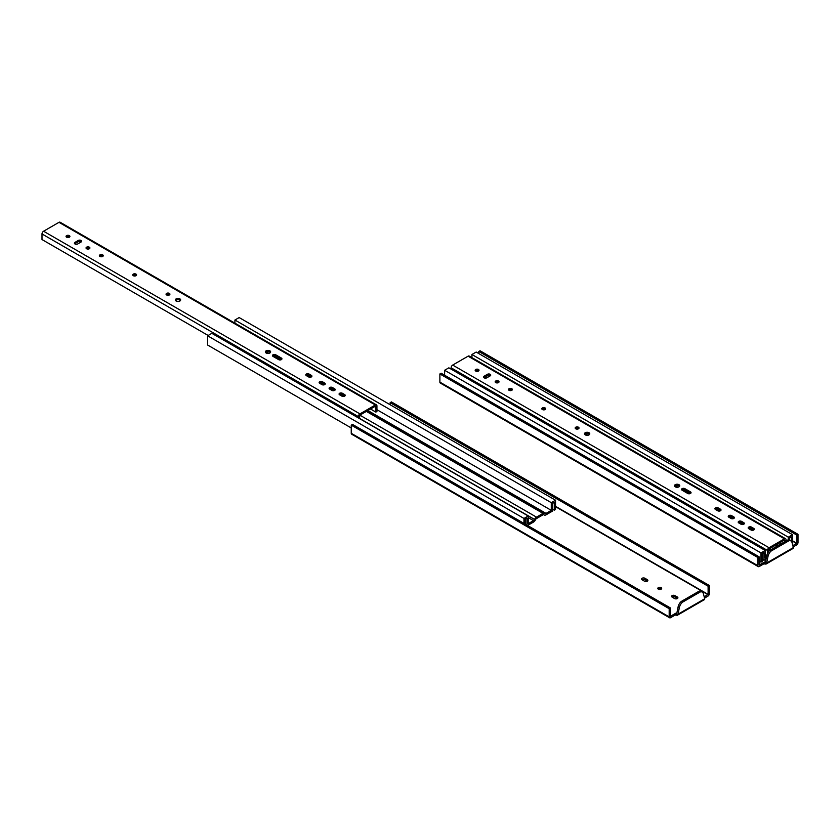 <?xml version="1.0" encoding="UTF-8"?>
<svg xmlns="http://www.w3.org/2000/svg" width="840" height="840" viewBox="0 0 840 840"><rect width="100%" height="100%" fill="white"/><g stroke="black" fill="none" stroke-linecap="round" stroke-linejoin="round"><path stroke-width="1.26" d="M439.887 382.127L757.837 565.688A1.995 1.145 120 0 0 758.247 566.601L440.296 383.04A1.995 1.145 120 0 1 439.887 382.127L439.887 373.947L441.137 373.223L759.087 556.794L759.129 565.068L764.526 562.013L763.78 563.881L765.954 564.102L766.668 563.021L793.37 547.596L793.212 548.363L765.986 564.081M763.78 563.881L759.245 566.506A1.995 1.145 120 0 1 758.247 566.601M798 534.324L480.05 350.763L478.8 351.477L796.75 535.048L798 534.324L798 542.504A1.995 1.145 120 0 1 796.593 544.94L793.191 546.903M792.855 545.654L796.75 543.228L796.75 535.048M793.37 547.596L791.994 542.462A5.943 3.433 120 0 0 790.913 540.918L789.663 540.194A5.943 3.433 120 0 0 787.626 540.067L769.913 550.295L771.162 551.009A5.943 3.433 120 0 0 768.044 556.29L766.668 563.021M769.913 550.295A5.943 3.433 120 0 0 766.794 555.566L765.419 562.296M764.526 562.013L765.219 562.412M759.087 556.794L757.837 557.508L757.837 565.688M787.626 540.067L788.875 540.792L771.162 551.009M790.913 540.918A5.943 3.433 120 0 0 788.875 540.792M439.887 373.947L757.837 557.508M478.8 351.477L478.8 353.567M471.923 357.641L471.923 354.501L476.175 352.055L792.54 534.702L792.414 544.016M788.298 539.931L788.298 537.159L471.923 354.501M766.07 559.115L763.98 560.322L763.98 552.636L762.237 553.644L762.237 561.435L760.988 562.159L760.988 552.93L765.23 550.473L765.23 558.159L766.405 557.476M791.291 541.202L791.291 536.875L789.548 537.884L789.548 540.13M788.298 537.159L792.54 534.702M444.612 375.228L444.612 370.272L448.854 367.826L765.23 550.473M760.988 552.93L444.612 370.272M760.988 562.159L759.087 561.057M763.98 560.322L762.237 559.314M478.706 370.87A1.932 1.113 0 0 0 475.471 370.87L476.196 371.259M578.718 428.61A1.932 1.113 0 0 0 575.484 428.61L576.208 428.999M589.544 434.406A2.635 1.522 0 0 0 587.129 433.493A2.635 1.522 0 0 0 584.714 434.406M681.87 490.046A1.932 1.113 180 0 1 684.863 489.856L690.48 493.101A1.932 1.113 180 0 1 690.732 493.28M545.38 409.364A1.932 1.113 0 0 0 542.147 409.364L542.871 409.752M753.995 529.809A1.932 1.113 0 0 0 753.743 529.631L751.485 528.329A1.932 1.113 0 0 0 748.503 528.507M744.02 524.055A1.932 1.113 0 0 0 743.768 523.866L741.51 522.564A1.932 1.113 0 0 0 738.528 522.743M734.045 518.291A1.932 1.113 0 0 0 733.793 518.112L731.535 516.81A1.932 1.113 0 0 0 728.553 516.989M720.71 510.594A1.932 1.113 0 0 0 720.457 510.405L718.2 509.103A1.932 1.113 0 0 0 715.218 509.292M512.043 390.117A1.932 1.113 0 0 0 508.809 390.117M498.708 382.421A1.932 1.113 0 0 0 495.474 382.421L496.199 382.798M490.413 375.69A1.932 1.113 0 0 0 487.431 375.512L484.071 377.454A1.932 1.113 0 0 0 483.819 377.632M784.99 541.59L784.466 540.047L769.062 548.94L768.537 551.775M674.699 486.36A2.635 1.522 180 0 1 677.114 485.447A2.635 1.522 180 0 1 679.529 486.36M786.041 540.981L786.041 539.742A2.226 1.281 120 0 0 785.578 538.724A2.226 1.281 120 0 0 784.466 538.839L769.062 547.732A2.226 1.281 120 0 0 767.487 550.462L767.487 553.518M682.133 490.224A1.932 1.113 180 0 1 681.566 489.437A1.932 1.113 180 0 1 682.752 488.407A1.932 1.113 180 0 1 684.863 488.649L690.48 491.894A1.932 1.113 180 0 1 691.047 492.681A1.932 1.113 180 0 1 689.85 493.71A1.932 1.113 180 0 1 687.75 493.469L682.133 490.224M765.23 554.747L766.773 555.639M785.578 538.724L469.214 356.066A2.226 1.281 120 0 0 468.09 356.181L452.687 365.075A2.226 1.281 120 0 0 451.112 367.805L451.112 369.128M478.454 371.049A1.932 1.113 0 0 0 479.021 370.262A1.932 1.113 0 0 0 477.089 369.149A1.932 1.113 0 0 0 475.156 370.262A1.932 1.113 0 0 0 476.343 371.291A1.932 1.113 0 0 0 478.454 371.049M578.466 428.799A1.932 1.113 0 0 0 579.033 428.012A1.932 1.113 0 0 0 577.101 426.899A1.932 1.113 0 0 0 575.169 428.012A1.932 1.113 0 0 0 576.366 429.041A1.932 1.113 0 0 0 578.466 428.799M588.998 434.879A2.635 1.522 0 0 0 589.764 433.797A2.635 1.522 0 0 0 587.129 432.274A2.635 1.522 0 0 0 584.493 433.797A2.635 1.522 0 0 0 586.121 435.204A2.635 1.522 0 0 0 588.998 434.879M545.129 409.553A1.932 1.113 0 0 0 545.696 408.765A1.932 1.113 0 0 0 543.764 407.642A1.932 1.113 0 0 0 541.832 408.765A1.932 1.113 0 0 0 543.029 409.794A1.932 1.113 0 0 0 545.129 409.553M748.755 528.686L751.013 529.988A1.932 1.113 0 0 0 753.113 530.229A1.932 1.113 0 0 0 754.31 529.2A1.932 1.113 0 0 0 753.743 528.413L751.485 527.111A1.932 1.113 0 0 0 749.385 526.869A1.932 1.113 0 0 0 748.188 527.898A1.932 1.113 0 0 0 748.755 528.686M738.78 522.932L741.038 524.234A1.932 1.113 0 0 0 743.138 524.475A1.932 1.113 0 0 0 744.335 523.446A1.932 1.113 0 0 0 743.768 522.659L741.51 521.356A1.932 1.113 0 0 0 739.41 521.115A1.932 1.113 0 0 0 738.213 522.144A1.932 1.113 0 0 0 738.78 522.932M728.805 517.167L731.062 518.469A1.932 1.113 0 0 0 733.163 518.711A1.932 1.113 0 0 0 734.36 517.682A1.932 1.113 0 0 0 733.793 516.894L731.535 515.592A1.932 1.113 0 0 0 729.435 515.351A1.932 1.113 0 0 0 728.238 516.38A1.932 1.113 0 0 0 728.805 517.167M715.47 509.471L717.727 510.773A1.932 1.113 0 0 0 719.827 511.014A1.932 1.113 0 0 0 721.025 509.985A1.932 1.113 0 0 0 720.457 509.197L718.2 507.896A1.932 1.113 0 0 0 716.09 507.654A1.932 1.113 0 0 0 714.903 508.683A1.932 1.113 0 0 0 715.47 509.471M511.791 390.306A1.932 1.113 0 0 0 512.358 389.508A1.932 1.113 0 0 0 510.426 388.395A1.932 1.113 0 0 0 508.494 389.508A1.932 1.113 0 0 0 509.691 390.548A1.932 1.113 0 0 0 511.791 390.306M498.456 382.599A1.932 1.113 0 0 0 499.023 381.812A1.932 1.113 0 0 0 497.091 380.699A1.932 1.113 0 0 0 495.159 381.812A1.932 1.113 0 0 0 496.356 382.841A1.932 1.113 0 0 0 498.456 382.599M486.801 377.811L490.161 375.869A1.932 1.113 0 0 0 490.728 375.081A1.932 1.113 0 0 0 489.531 374.052A1.932 1.113 0 0 0 487.431 374.294L484.071 376.236A1.932 1.113 0 0 0 483.504 377.024A1.932 1.113 0 0 0 484.691 378.053A1.932 1.113 0 0 0 486.801 377.811M678.982 486.832A2.635 1.522 180 0 1 676.106 487.158A2.635 1.522 180 0 1 674.478 485.751A2.635 1.522 180 0 1 677.114 484.229A2.635 1.522 180 0 1 679.749 485.751A2.635 1.522 180 0 1 678.982 486.832M489.3 375.218L490.287 375.795M779.625 542.84L781.221 543.764M658.266 589.124A1.932 1.113 180 0 1 661.216 589.124M642.044 579.758A1.932 1.113 180 0 1 644.879 579.695L647.294 581.091A1.932 1.113 180 0 1 647.409 581.154M672.074 597.093A1.932 1.113 180 0 1 674.909 597.03L677.324 598.426A1.932 1.113 180 0 1 677.439 598.49M351.246 433.304L669.186 616.865A1.995 1.145 120 0 0 669.606 617.778L351.656 434.217A1.995 1.145 120 0 1 351.246 433.304L351.246 425.124L352.495 424.399L670.436 607.961L670.488 616.245L675.875 613.19L675.139 615.058L677.313 615.279L678.017 614.198L704.728 598.773L704.561 599.54M675.139 615.058L670.593 617.683A1.995 1.145 120 0 1 669.606 617.778M709.359 585.501L391.409 401.93L390.159 402.654L708.11 586.215L709.359 585.501L709.359 593.68A1.995 1.145 120 0 1 707.952 596.117L704.54 598.08M704.203 596.831L708.11 594.395L708.11 586.215M704.728 598.773L703.353 593.639A5.943 3.433 120 0 0 702.261 592.085L701.012 591.371A5.943 3.433 120 0 0 698.975 591.245L681.272 601.461L682.521 602.186A5.943 3.433 120 0 0 679.392 607.467L678.017 614.198M681.272 601.461A5.943 3.433 120 0 0 678.143 606.743L676.767 613.473M675.875 613.19L676.568 613.589M670.436 607.961L669.186 608.685L669.186 616.865M698.975 591.245L700.224 591.969L682.521 602.186M702.261 592.085A5.943 3.433 120 0 0 700.224 591.969M658.371 589.197A1.932 1.113 0 0 0 661.101 589.197A1.932 1.113 0 0 0 661.668 588.399A1.932 1.113 0 0 0 659.736 587.286A1.932 1.113 0 0 0 657.815 588.399A1.932 1.113 0 0 0 658.371 589.197M644.563 581.217A1.932 1.113 0 0 0 646.674 581.458A1.932 1.113 0 0 0 647.861 580.429A1.932 1.113 0 0 0 647.294 579.642L644.879 578.246A1.932 1.113 0 0 0 642.779 578.004A1.932 1.113 0 0 0 641.592 579.033A1.932 1.113 0 0 0 642.149 579.831L644.563 581.217M674.594 598.563A1.932 1.113 0 0 0 676.704 598.804A1.932 1.113 0 0 0 677.891 597.765A1.932 1.113 0 0 0 677.324 596.977L674.909 595.591A1.932 1.113 0 0 0 672.808 595.35A1.932 1.113 0 0 0 671.622 596.379A1.932 1.113 0 0 0 672.178 597.167L674.594 598.563M351.246 425.124L669.186 608.685M390.159 402.654L390.159 404.744M234.916 323.148L234.916 320.019L239.159 317.562L555.534 500.22L555.534 509.45L554.284 510.174L554.284 502.383L552.531 503.391L552.531 511.077L546.032 514.826A3.549 2.047 -60 0 1 544.257 515.004A3.549 2.047 -60 0 1 544.037 514.846L544.005 514.815A1.785 1.029 120 0 0 543.889 514.731A1.785 1.029 120 0 0 542.997 514.815L536.498 518.574A1.785 1.029 120 0 0 535.5 519.719L535.469 519.792A3.549 2.047 -60 0 1 533.474 522.081L527.572 525.483M523.971 523.404L523.971 518.438L528.213 515.991L528.213 523.667L533.474 520.632A1.785 1.029 120 0 0 534.471 519.488L534.503 519.414A3.549 2.047 -60 0 1 536.498 517.135L542.997 513.377A3.549 2.047 -60 0 1 544.772 513.198A3.549 2.047 -60 0 1 544.992 513.366L545.024 513.398A1.785 1.029 120 0 0 545.139 513.471A1.785 1.029 120 0 0 546.032 513.387L551.282 510.353L376.929 409.689M551.282 510.353L551.282 502.677L234.916 320.019M526.964 525.126L526.964 518.154L525.221 519.162L525.221 524.118M551.282 502.677L555.534 500.22M351.246 427.949L207.596 345.019L207.596 335.79L211.848 333.333L528.213 515.991M523.971 518.438L207.596 335.79M554.284 510.174L552.531 509.166M69.594 237.027A1.932 1.113 0 0 0 66.35 237.027M169.607 294.767A1.932 1.113 0 0 0 166.373 294.767M180.432 300.562A2.635 1.522 0 0 0 178.017 299.639A2.635 1.522 0 0 0 175.602 300.562M272.758 356.192A1.932 1.113 180 0 1 275.751 356.013L281.369 359.257A1.932 1.113 180 0 1 281.62 359.436M136.269 275.52A1.932 1.113 0 0 0 133.035 275.52M344.883 395.966A1.932 1.113 0 0 0 344.631 395.776L342.374 394.475A1.932 1.113 0 0 0 339.392 394.663L342.374 396.344M334.908 390.201A1.932 1.113 0 0 0 334.656 390.022L332.399 388.721A1.932 1.113 0 0 0 329.406 388.899M324.933 384.447A1.932 1.113 0 0 0 324.681 384.269L322.423 382.956A1.932 1.113 0 0 0 319.431 383.145M311.598 376.751A1.932 1.113 0 0 0 311.346 376.562L309.089 375.26A1.932 1.113 0 0 0 306.096 375.438M102.931 256.274A1.932 1.113 0 0 0 99.698 256.274M89.597 248.577A1.932 1.113 0 0 0 86.352 248.577M81.302 241.847A1.932 1.113 0 0 0 78.32 241.668L74.96 243.6A1.932 1.113 0 0 0 74.697 243.789M376.467 404.88L60.091 222.222A2.226 1.281 120 0 0 58.979 222.338L375.354 404.985A2.226 1.281 120 0 1 376.467 404.88A2.226 1.281 120 0 1 376.929 405.899L376.929 411.485L375.879 412.094L375.354 406.203L359.951 415.096L359.425 418.541M265.587 352.517A2.635 1.522 180 0 1 268.002 351.593A2.635 1.522 180 0 1 270.417 352.517M375.354 404.985L359.951 413.889A2.226 1.281 120 0 0 358.376 416.608L358.376 417.931M273.021 356.381A1.932 1.113 180 0 1 272.454 355.593A1.932 1.113 180 0 1 273.641 354.564A1.932 1.113 180 0 1 275.751 354.806L281.369 358.04A1.932 1.113 180 0 1 281.935 358.827A1.932 1.113 180 0 1 280.739 359.867A1.932 1.113 180 0 1 278.639 359.625L273.021 356.381M58.979 222.338L43.575 231.231A2.226 1.281 120 0 0 42 233.961L42 239.547L208.142 335.465M69.342 237.206A1.932 1.113 0 0 0 69.909 236.418A1.932 1.113 0 0 0 67.977 235.305A1.932 1.113 0 0 0 66.045 236.418A1.932 1.113 0 0 0 67.232 237.447A1.932 1.113 0 0 0 69.342 237.206M169.355 294.956A1.932 1.113 0 0 0 169.922 294.168A1.932 1.113 0 0 0 167.99 293.044A1.932 1.113 0 0 0 166.058 294.168A1.932 1.113 0 0 0 167.255 295.197A1.932 1.113 0 0 0 169.355 294.956M179.876 301.024A2.635 1.522 0 0 0 180.653 299.954A2.635 1.522 0 0 0 178.017 298.431A2.635 1.522 0 0 0 175.382 299.954A2.635 1.522 0 0 0 177.009 301.361A2.635 1.522 0 0 0 179.876 301.024M136.017 275.699A1.932 1.113 0 0 0 136.584 274.911A1.932 1.113 0 0 0 134.652 273.798A1.932 1.113 0 0 0 132.72 274.911A1.932 1.113 0 0 0 133.906 275.94A1.932 1.113 0 0 0 136.017 275.699M339.644 394.842L341.901 396.144A1.932 1.113 0 0 0 344.001 396.385A1.932 1.113 0 0 0 345.198 395.356A1.932 1.113 0 0 0 344.631 394.569L342.374 393.267A1.932 1.113 0 0 0 340.263 393.026A1.932 1.113 0 0 0 339.077 394.055A1.932 1.113 0 0 0 339.644 394.842M329.669 389.078L331.926 390.39A1.932 1.113 0 0 0 334.026 390.631A1.932 1.113 0 0 0 335.223 389.603A1.932 1.113 0 0 0 334.656 388.815L332.399 387.503A1.932 1.113 0 0 0 330.288 387.261A1.932 1.113 0 0 0 329.102 388.29A1.932 1.113 0 0 0 329.669 389.078M319.694 383.324L321.951 384.626A1.932 1.113 0 0 0 324.051 384.867A1.932 1.113 0 0 0 325.248 383.838A1.932 1.113 0 0 0 324.681 383.05L322.423 381.749A1.932 1.113 0 0 0 320.313 381.507A1.932 1.113 0 0 0 319.127 382.536A1.932 1.113 0 0 0 319.694 383.324M306.358 375.627L308.616 376.929A1.932 1.113 0 0 0 310.716 377.171A1.932 1.113 0 0 0 311.913 376.142A1.932 1.113 0 0 0 311.346 375.354L309.089 374.052A1.932 1.113 0 0 0 306.978 373.81A1.932 1.113 0 0 0 305.792 374.84A1.932 1.113 0 0 0 306.358 375.627M102.68 256.452A1.932 1.113 0 0 0 103.246 255.665A1.932 1.113 0 0 0 101.314 254.552A1.932 1.113 0 0 0 99.383 255.665A1.932 1.113 0 0 0 100.569 256.694A1.932 1.113 0 0 0 102.68 256.452M89.345 248.756A1.932 1.113 0 0 0 89.912 247.968A1.932 1.113 0 0 0 87.98 246.855A1.932 1.113 0 0 0 86.048 247.968A1.932 1.113 0 0 0 87.234 248.997A1.932 1.113 0 0 0 89.345 248.756M77.689 243.968L81.049 242.025A1.932 1.113 0 0 0 81.617 241.238A1.932 1.113 0 0 0 80.42 240.209A1.932 1.113 0 0 0 78.32 240.45L74.96 242.393A1.932 1.113 0 0 0 74.392 243.18A1.932 1.113 0 0 0 75.579 244.209A1.932 1.113 0 0 0 77.689 243.968M269.871 352.979A2.635 1.522 180 0 1 266.994 353.315A2.635 1.522 180 0 1 265.366 351.907A2.635 1.522 180 0 1 268.002 350.385A2.635 1.522 180 0 1 270.637 351.907A2.635 1.522 180 0 1 269.871 352.979M80.189 241.374L81.175 241.952M370.514 408.996L375.879 412.094M766.794 555.566L768.044 556.29M764.295 563.136L765.954 564.102M792.54 541.159L796.593 543.501M792.54 540.792L796.75 543.228M778.575 545.297L776.979 544.373M752.619 530.313L748.986 528.213M742.644 524.548L739.011 522.448M732.669 518.794L729.036 516.694M719.334 511.088L715.701 508.988M689.356 493.784L682.364 489.741M677.943 487.2L675.476 485.772M587.958 435.246L585.49 433.818M577.343 429.114L575.967 428.316M544.005 409.868L542.63 409.07M510.668 390.621L509.292 389.823M497.332 382.925L495.957 382.127M487.641 377.328L485.961 376.352M477.33 371.375L475.955 370.577M777.074 546.158L775.477 545.244M485.971 378.094L484.459 377.223M770.564 549.917L768.978 548.993M684.863 489.856L684.863 488.649M690.48 493.101L690.48 491.894M451.112 367.805L767.487 550.462M452.687 365.075L769.062 547.732M468.09 356.181L784.466 538.839M784.466 540.047L784.99 540.351M484.071 377.454L484.071 376.236M487.431 375.512L487.431 374.294M720.457 510.405L720.457 509.197M718.2 509.103L718.2 507.896M733.793 518.112L733.793 516.894M731.535 516.81L731.535 515.592M743.768 523.866L743.768 522.659M741.51 522.564L741.51 521.356M753.743 529.631L753.743 528.413M751.485 528.329L751.485 527.111M678.143 606.743L679.392 607.467M675.644 614.313L677.313 615.279M555.534 506.678L707.952 594.668M644.879 578.246L644.879 579.695M647.294 579.642L647.294 581.091M674.909 595.591L674.909 597.03M677.324 596.977L677.324 598.426M555.534 506.31L708.11 594.395M546.032 513.387L367.868 410.529M343.507 396.459L339.875 394.37M333.532 390.705L329.899 388.605M323.558 384.941L319.925 382.851M310.223 377.244L306.59 375.144M280.245 359.94L273.252 355.897M268.832 353.346L266.364 351.929M542.997 513.377L366.356 411.39M536.498 517.135L359.867 415.149M534.503 519.414L359.425 418.331M534.471 519.488L359.425 418.425M533.474 520.632L528.213 517.597M275.751 356.013L275.751 354.806M281.369 359.257L281.369 358.04M42 233.961L358.376 416.608M43.575 231.231L359.951 413.889M375.354 406.203L375.879 406.507M74.96 243.6L74.96 242.393M78.32 241.668L78.32 240.45M311.346 376.562L311.346 375.354M309.089 375.26L309.089 374.052M324.681 384.269L324.681 383.05M322.423 382.956L322.423 381.749M334.656 390.022L334.656 388.815M332.399 388.721L332.399 387.503M344.631 395.776L344.631 394.569M342.374 394.475L342.374 393.267M485.499 376.625L487.179 377.591M508.83 390.096L509.534 390.506M585.029 434.091L587.16 435.32M675.014 486.045L677.145 487.274M681.901 490.014L688.223 493.668M715.239 509.261L718.2 510.972M728.574 516.968L731.535 518.679M738.549 522.721L741.51 524.433M748.524 528.486L751.485 530.187M776.517 544.635L778.113 545.559M677.345 615.258L704.582 599.529M265.902 352.202L268.034 353.43M272.79 356.171L279.111 359.825M306.127 375.417L309.089 377.129M319.463 383.114L322.423 384.825M329.438 388.878L332.399 390.59M367.395 410.792L544.772 513.198M543.638 514.647L544.257 515.004"/></g></svg>
